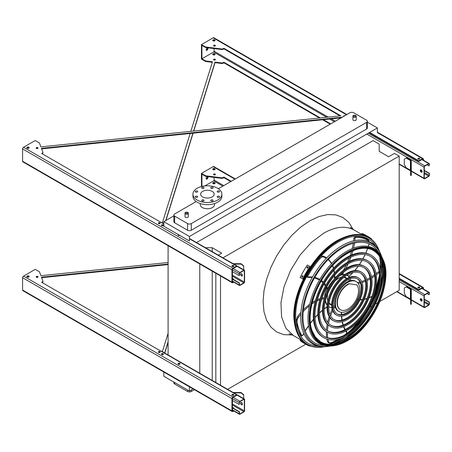 <?xml version="1.0" encoding="UTF-8"?>
<svg xmlns="http://www.w3.org/2000/svg" width="452" height="452" viewBox="0 0 452 452"><rect width="100%" height="100%" fill="white"/><g stroke="black" fill="none" stroke-linecap="round" stroke-linejoin="round"><path stroke-width="0.68" d="M353.402 120.379A1.644 0.949 0 0 0 355.193 120.588A1.644 0.949 0 0 0 356.21 119.712L356.21 116.384A1.644 0.949 180 0 1 355.193 117.26A1.644 0.949 180 0 1 353.402 117.051A1.644 0.949 180 0 1 352.922 116.384L352.922 119.712A1.644 0.949 0 0 0 353.402 120.379M185.518 217.31A1.644 0.949 0 0 0 187.309 217.514A1.644 0.949 0 0 0 188.32 216.638L188.32 213.31A1.644 0.949 180 0 1 187.309 214.186A1.644 0.949 180 0 1 185.518 213.982A1.644 0.949 180 0 1 185.032 213.31L185.032 216.638A1.644 0.949 0 0 0 185.518 217.31M196.168 201.552L174.642 213.982A2.627 1.52 0 0 0 173.867 215.056A2.627 1.52 0 0 0 174.642 216.129L187.563 223.587A2.627 1.52 0 0 0 191.281 223.587L366.606 122.368A2.627 1.52 0 0 0 367.374 121.294A2.627 1.52 0 0 0 366.606 120.221L353.684 112.757A2.627 1.52 0 0 0 349.967 112.757L218.395 188.721M200.309 203.569L200.309 204.671A7.102 4.096 0 0 0 202.389 207.57A7.102 4.096 0 0 0 212.429 207.57A7.102 4.096 0 0 0 214.508 204.671L214.508 203.569M173.867 215.875L163.81 221.683L163.81 226.192L189.422 240.978L189.422 236.469L163.81 221.683M377.386 132.459L377.386 127.95L189.422 236.469M377.386 127.95L367.374 122.17M174.642 216.129L174.642 222.785L187.563 230.243L187.563 223.587M174.642 222.785A2.627 1.52 180 0 1 173.867 221.712L173.867 215.056M367.374 121.294L367.374 127.95A2.627 1.52 180 0 1 366.606 129.023L366.606 122.368M191.281 223.587L191.281 230.243L366.606 129.023M191.281 230.243A2.627 1.52 180 0 1 187.563 230.243M227.61 389.336L305.767 344.215M370.052 307.1L371.894 306.038M375.262 304.094L377.657 302.71M379.883 301.422L399.189 290.28L399.189 156.098L394.494 153.392L388.635 156.771L379.188 151.313L379.188 144.12L373.109 140.617L196.513 242.571M222.96 257.843L399.189 156.098M220.514 385.24L220.514 275.963M215.824 382.533L215.824 273.251M212.231 251.645L212.231 247.707L221.678 253.165L218.271 255.131M212.231 380.46L212.231 271.177M205.406 247.707L212.231 247.707M199.773 373.567L199.773 263.985M168.087 355.272L168.087 245.69M163.81 372.036L163.81 376.262L189.422 391.048L193.077 388.935M328.971 344.243A60.867 35.143 120 0 0 339.842 338.842M345.853 334.48A60.867 35.143 120 0 0 360.549 319.152M373.634 296.478A60.867 35.143 120 0 0 379.567 276.087M380.335 268.703A60.867 35.143 120 0 0 379.584 256.589M374.968 137.069L375.38 136.289M189.422 386.822L189.422 391.048M191.281 389.974L191.281 391.477L194.383 389.686M174.642 382.511L174.642 384.014L187.563 391.477L187.563 389.974M174.642 384.014A2.627 1.52 180 0 1 173.867 382.94L173.867 382.07M191.281 391.477A2.627 1.52 180 0 1 187.563 391.477M212.197 196.914A6.769 3.91 180 0 1 204.818 197.761A6.769 3.91 180 0 1 200.637 194.151A6.769 3.91 180 0 1 207.406 190.241A6.769 3.91 180 0 1 214.18 194.151A6.769 3.91 180 0 1 212.197 196.914M217.502 192.021A1.181 0.684 0 0 0 218.791 192.168A1.181 0.684 0 0 0 219.525 191.535A1.181 0.684 0 0 0 218.339 190.857A1.181 0.684 0 0 0 217.158 191.535A1.181 0.684 0 0 0 217.502 192.021M211.101 188.326A1.181 0.684 0 0 0 212.389 188.473A1.181 0.684 0 0 0 213.118 187.84A1.181 0.684 0 0 0 211.937 187.156A1.181 0.684 0 0 0 210.751 187.84A1.181 0.684 0 0 0 211.101 188.326M202.044 188.326A1.181 0.684 0 0 0 203.332 188.473A1.181 0.684 0 0 0 204.061 187.84A1.181 0.684 0 0 0 202.88 187.156A1.181 0.684 0 0 0 201.699 187.84A1.181 0.684 0 0 0 202.044 188.326M195.637 192.021A1.181 0.684 0 0 0 196.931 192.168A1.181 0.684 0 0 0 197.66 191.535A1.181 0.684 0 0 0 196.479 190.857A1.181 0.684 0 0 0 195.292 191.535A1.181 0.684 0 0 0 195.637 192.021M195.637 197.247A1.181 0.684 0 0 0 196.931 197.394A1.181 0.684 0 0 0 197.66 196.767A1.181 0.684 0 0 0 196.479 196.083A1.181 0.684 0 0 0 195.292 196.767A1.181 0.684 0 0 0 195.637 197.247M202.044 200.948A1.181 0.684 0 0 0 203.332 201.095A1.181 0.684 0 0 0 204.061 200.462A1.181 0.684 0 0 0 202.88 199.778A1.181 0.684 0 0 0 201.699 200.462A1.181 0.684 0 0 0 202.044 200.948M211.101 200.948A1.181 0.684 0 0 0 212.389 201.095A1.181 0.684 0 0 0 213.118 200.462A1.181 0.684 0 0 0 211.937 199.778A1.181 0.684 0 0 0 210.751 200.462A1.181 0.684 0 0 0 211.101 200.948M217.502 197.247A1.181 0.684 0 0 0 218.791 197.394A1.181 0.684 0 0 0 219.525 196.767A1.181 0.684 0 0 0 218.339 196.083A1.181 0.684 0 0 0 217.158 196.767A1.181 0.684 0 0 0 217.502 197.247M217.632 200.055A14.464 8.351 180 0 1 201.874 201.863A14.464 8.351 180 0 1 192.947 194.151A14.464 8.351 180 0 1 207.406 185.8A14.464 8.351 180 0 1 221.87 194.151A14.464 8.351 180 0 1 217.632 200.055M221.87 194.151L221.87 196.298A14.464 8.351 180 0 1 217.632 202.202A14.464 8.351 180 0 1 201.874 204.01A14.464 8.351 180 0 1 192.947 196.298L192.947 194.151M421.219 172.144A1.316 0.757 60 0 1 420.36 170.986A1.316 0.757 60 0 1 420.563 169.935A1.316 0.757 60 0 1 421.219 169.997A1.316 0.757 60 0 1 422.078 171.161A1.316 0.757 60 0 1 421.874 172.212A1.316 0.757 60 0 1 421.219 172.144M424.01 167.104L424.01 178.263A1.051 0.605 120 0 0 424.225 178.749A1.051 0.605 120 0 0 424.75 178.693L428.654 176.438A1.051 0.605 120 0 0 429.4 175.15L429.4 173.325L429.123 175.314A0.655 0.379 -60 0 1 428.654 176.116L424.75 178.37A0.655 0.379 -60 0 1 424.287 178.105L424.287 166.941A0.655 0.379 -60 0 1 424.75 166.138L428.654 163.884A0.655 0.379 -60 0 1 429.123 164.149L429.123 165.974L429.4 163.991A1.051 0.605 120 0 0 429.18 163.505A1.051 0.605 120 0 0 428.654 163.562L424.75 165.816A1.051 0.605 120 0 0 424.01 167.104L366.792 134.069M410.885 160.279L406.625 157.816L406.162 158.087L410.422 160.545A0.655 0.379 180 0 1 410.614 160.816L410.614 165.811L411.275 165.811L411.275 160.816A1.316 0.757 0 0 0 410.885 160.279M420.716 169.879A1.316 0.757 -120 0 0 420.84 171.291A1.316 0.757 -120 0 0 421.998 172.105M419.45 159.104A0.921 0.531 0 0 0 418.151 159.104M427.078 164.794L429.123 165.974M424.287 170.698L429.123 173.489M424.287 170.376L429.4 173.325M406.162 158.087L404.303 159.16L404.303 164.528L406.162 167.748L410.422 170.206A0.655 0.379 180 0 1 410.614 170.477M410.614 175.472L410.614 174.845L411.275 174.845L411.275 175.472L410.614 175.472M411.275 165.811L411.275 169.477L410.614 169.477L410.614 174.845M410.614 169.477L410.614 165.811M411.275 169.477L411.275 174.845M241.023 273.624A1.316 0.757 -120 0 0 241.148 275.036A1.316 0.757 -120 0 0 242.306 275.85M244.594 281.85L244.594 270.686A1.051 0.605 120 0 0 244.374 270.206A1.051 0.605 120 0 0 243.848 270.256L239.944 272.511A1.051 0.605 120 0 0 239.198 273.799L239.198 275.624L239.481 275.466L239.481 273.641A0.655 0.379 -60 0 1 239.944 272.833L243.848 270.578A0.655 0.379 -60 0 1 244.312 270.85L244.312 282.008A0.655 0.379 -60 0 1 243.848 282.816L239.944 285.071A0.655 0.379 -60 0 1 239.481 284.8L239.481 282.975L239.198 284.963A1.051 0.605 120 0 0 239.419 285.444A1.051 0.605 120 0 0 239.944 285.393L243.848 283.138A1.051 0.605 120 0 0 244.594 281.85M241.526 275.895A1.316 0.757 60 0 1 240.667 274.737A1.316 0.757 60 0 1 240.865 273.68A1.316 0.757 60 0 1 241.526 273.748A1.316 0.757 60 0 1 242.385 274.906A1.316 0.757 60 0 1 242.182 275.957A1.316 0.757 60 0 1 241.526 275.895M163.065 225.763A0.921 0.531 0 0 0 161.765 225.763M178.314 234.565A0.989 0.571 0 0 0 178.071 234.944A0.989 0.571 0 0 0 178.359 235.345A0.989 0.571 0 0 0 179.704 235.368A0.921 0.531 0 0 0 178.404 235.368M233.526 266.448A0.921 0.531 0 0 0 232.232 266.448M159.336 223.198L158.652 223.587M163.81 223.689L161.358 222.277A1.051 0.605 120 0 0 160.884 222.305M233.757 279.545A0.921 0.531 0 0 0 232.887 279.172M232.413 279.223L239.198 283.138M232.413 278.901L239.481 282.975M233.69 279.635A0.921 0.531 0 0 0 233.797 279.381A0.921 0.531 0 0 0 232.441 278.912M232.413 271.708L239.198 275.624M239.673 267.494A1.842 1.503 -0 0 1 240.537 267.991M243.69 266.234L241.057 264.087L241.057 263.708L243.69 265.855L243.69 269.81M233.774 264.087L241.057 264.087M241.057 263.708L233.119 263.708M241.023 402.438A1.316 0.757 -120 0 0 241.148 403.851A1.316 0.757 -120 0 0 242.306 404.664M244.594 410.665L244.594 399.5A1.051 0.605 120 0 0 244.374 399.014A1.051 0.605 120 0 0 243.848 399.071L239.944 401.325A1.051 0.605 120 0 0 239.198 402.613L239.198 404.438L239.481 402.449A0.655 0.379 -60 0 1 239.944 401.647L243.848 399.393A0.655 0.379 -60 0 1 244.312 399.658L244.312 410.823A0.655 0.379 -60 0 1 243.848 411.631L239.944 413.885A0.655 0.379 -60 0 1 239.481 413.614L239.481 411.789L239.198 411.953L239.198 413.778A1.051 0.605 120 0 0 239.419 414.258A1.051 0.605 120 0 0 239.944 414.207L243.848 411.953A1.051 0.605 120 0 0 244.594 410.665M241.526 404.704A1.316 0.757 60 0 1 240.667 403.546A1.316 0.757 60 0 1 240.865 402.495A1.316 0.757 60 0 1 241.526 402.557A1.316 0.757 60 0 1 242.385 403.715A1.316 0.757 60 0 1 242.182 404.772A1.316 0.757 60 0 1 241.526 404.704M163.065 354.577A0.921 0.531 0 0 0 161.765 354.577M179.704 364.182A0.921 0.531 0 0 0 178.404 364.182M233.526 395.257A0.921 0.531 0 0 0 232.232 395.257M159.336 352.006L158.652 352.402M244.374 399.014L161.358 351.091A1.051 0.605 120 0 0 160.884 351.114M233.757 408.354A0.921 0.531 0 0 0 232.887 407.986M232.413 408.032L239.198 411.953M232.413 407.71L239.481 411.789M233.69 408.444A0.921 0.531 0 0 0 233.797 408.196A0.921 0.531 0 0 0 232.441 407.727M232.413 400.517L239.198 404.438M239.673 396.302A1.842 1.503 -0 0 1 240.537 396.799M243.69 395.042L241.057 392.895L241.057 392.517L243.69 394.664L243.69 398.619M233.774 392.895L241.057 392.895M241.057 392.517L233.119 392.517M421.219 300.959A1.316 0.757 60 0 1 420.36 299.8A1.316 0.757 60 0 1 420.563 298.749A1.316 0.757 60 0 1 421.219 298.812A1.316 0.757 60 0 1 422.078 299.97A1.316 0.757 60 0 1 421.874 301.026A1.316 0.757 60 0 1 421.219 300.959M424.01 295.913L424.01 307.077A1.051 0.605 120 0 0 424.225 307.558A1.051 0.605 120 0 0 424.75 307.507L428.654 305.253A1.051 0.605 120 0 0 429.4 303.964L429.4 302.139L429.123 304.128A0.655 0.379 -60 0 1 428.654 304.93L424.75 307.185A0.655 0.379 -60 0 1 424.287 306.914L424.287 295.755A0.655 0.379 -60 0 1 424.75 294.947L428.654 292.693A0.655 0.379 -60 0 1 429.123 292.964L429.123 294.789L429.4 292.8A1.051 0.605 120 0 0 429.18 292.32A1.051 0.605 120 0 0 428.654 292.371L424.75 294.625A1.051 0.605 120 0 0 424.01 295.913L399.189 281.585M410.885 289.088L406.625 286.63L406.162 286.896L410.422 289.359A0.655 0.379 180 0 1 410.614 289.625L410.614 294.625L411.275 294.625L411.275 289.625A1.316 0.757 0 0 0 410.885 289.088M420.716 298.693A1.316 0.757 -120 0 0 420.84 300.105A1.316 0.757 -120 0 0 421.998 300.919M419.45 287.918A0.921 0.531 0 0 0 418.151 287.918M427.078 293.608L429.123 294.789M424.287 299.512L429.123 302.303M424.287 299.19L429.4 302.139M406.162 286.896L404.303 287.969L404.303 293.337L406.162 296.557L410.422 299.021A0.655 0.379 180 0 1 410.614 299.286M410.614 304.286L410.614 303.659L411.275 303.659L411.275 304.286L410.614 304.286M411.275 294.625L411.275 298.292L410.614 298.292L410.614 303.659M410.614 298.292L410.614 294.625M411.275 298.292L411.275 303.659M190.823 131.34L212.457 61.788L206.022 60.986A1.316 0.757 180 0 1 205.366 60.783L201.925 58.794L213.638 52.031A0.655 0.379 120 0 0 214.101 51.229L214.101 48.573M212.293 62.303L206.022 61.523A1.316 0.757 180 0 1 205.366 61.319L201.456 59.065L201.456 44.573L213.169 37.81L346.481 114.774M201.925 58.794L201.925 45.375L205.366 47.364L205.366 46.827A1.316 0.757 0 0 0 206.022 47.031L221.768 48.991A1.316 0.757 0 0 0 222.972 48.788L223.864 48.274L340.808 115.791L40.895 146.883L39.51 143.171A1.316 0.757 0 0 0 39.154 142.792L35.245 140.532L23.532 147.295A1.316 0.757 120 0 0 22.6 148.906L22.6 161.251A1.316 0.757 120 0 0 22.871 161.856L232.221 282.72A1.316 0.757 120 0 0 232.882 282.653L233.735 282.161M42.121 153.737L42.544 152.957L41.657 153.471L163.81 223.994M189.422 238.78L236.599 266.019L232.882 268.166A1.316 0.757 120 0 0 231.949 269.776L231.949 282.116A1.316 0.757 120 0 0 232.221 282.72M233.266 281.895L232.882 282.116A0.655 0.379 -60 0 1 232.413 281.85L232.413 269.505A0.655 0.379 -60 0 1 232.882 268.703L236.599 266.556L236.599 266.019M205.366 47.364A1.316 0.757 0 0 0 206.022 47.567L221.768 49.528A1.316 0.757 0 0 0 222.972 49.324L223.864 48.81L340.017 115.876M369.16 132.696L418.801 161.358L422.518 159.211A0.655 0.379 -60 0 1 422.987 159.483L422.987 159.929M41.64 148.883L341.175 117.831M42.544 153.494A1.316 0.757 0 0 0 42.929 152.957A1.316 0.757 0 0 0 42.9 152.799M158.46 223.457A0.921 0.531 180 0 1 159.906 223.35A0.921 0.531 180 0 1 160.048 223.457M26.905 147.996A1.181 0.684 180 0 1 28.826 147.781A1.181 0.684 180 0 1 29.081 147.996M232.012 266.284A0.989 0.571 180 0 1 233.577 266.149A0.989 0.571 180 0 1 233.746 266.284M178.184 235.209A0.989 0.571 180 0 1 178.913 234.916M161.545 225.604A0.989 0.571 180 0 1 163.11 225.469A0.989 0.571 180 0 1 163.285 225.604M36.307 148.318A0.921 0.531 180 0 1 37.753 148.211A0.921 0.531 180 0 1 37.895 148.318M212.824 40.652A1.181 0.684 180 0 1 214.751 40.437A1.181 0.684 180 0 1 215.005 40.652M213.677 45.912A0.921 0.531 180 0 1 215.124 45.805A0.921 0.531 180 0 1 215.265 45.912M417.93 158.946A0.989 0.571 180 0 1 419.501 158.81A0.989 0.571 180 0 1 419.671 158.946M320.315 117.915L223.864 62.229L222.972 62.743A1.316 0.757 180 0 1 221.768 62.947L215.028 62.11L193.586 131.057M192.914 133.204L165.743 220.565M323.366 119.678L330.672 123.899M162.364 222.853L190.156 133.487M213.078 54.822A1.181 0.684 0 0 0 214.367 54.969A1.181 0.684 0 0 0 215.095 54.342A1.181 0.684 0 0 0 213.915 53.658A1.181 0.684 0 0 0 212.734 54.342A1.181 0.684 0 0 0 213.078 54.822M213.824 59.975A0.921 0.531 0 0 0 214.824 60.088A0.921 0.531 0 0 0 215.395 59.602A0.921 0.531 0 0 0 214.474 59.065A0.921 0.531 0 0 0 213.553 59.602A0.921 0.531 0 0 0 213.824 59.975M223.864 62.229L223.864 62.766L319.53 118M322.581 119.763L330.209 124.164M223.864 62.766L222.972 63.28A1.316 0.757 180 0 1 221.768 63.483L215.028 62.647L193.755 131.035M193.089 133.187L165.946 220.452M212.824 54.607A1.181 0.684 180 0 1 214.751 54.393A1.181 0.684 180 0 1 215.005 54.607M213.677 59.867A0.921 0.531 180 0 1 215.124 59.76A0.921 0.531 180 0 1 215.265 59.867M42.544 152.957A1.316 0.757 0 0 0 42.929 152.42A1.316 0.757 0 0 0 42.9 152.262L41.448 148.369L342.311 117.181M369.623 132.43L418.801 160.822L418.801 161.358M423.451 160.2L423.451 159.211A1.316 0.757 120 0 0 423.179 158.612A1.316 0.757 120 0 0 422.518 158.675L418.801 160.822M205.366 46.827L201.456 44.573M158.601 223.565A0.921 0.531 0 0 0 159.607 223.678A0.921 0.531 0 0 0 160.172 223.186A0.921 0.531 0 0 0 159.251 222.655A0.921 0.531 0 0 0 158.336 223.186A0.921 0.531 0 0 0 158.601 223.565M27.154 148.211A1.181 0.684 0 0 0 28.442 148.358A1.181 0.684 0 0 0 29.177 147.725A1.181 0.684 0 0 0 27.99 147.041A1.181 0.684 0 0 0 26.809 147.725A1.181 0.684 0 0 0 27.154 148.211M232.181 266.42A0.989 0.571 0 0 0 233.255 266.544A0.989 0.571 0 0 0 233.865 266.019A0.989 0.571 0 0 0 232.882 265.448A0.989 0.571 0 0 0 231.893 266.019A0.989 0.571 0 0 0 232.181 266.42M161.714 225.734A0.989 0.571 0 0 0 162.793 225.859A0.989 0.571 0 0 0 163.398 225.333A0.989 0.571 0 0 0 162.415 224.763A0.989 0.571 0 0 0 161.426 225.333A0.989 0.571 0 0 0 161.714 225.734M36.454 148.425A0.921 0.531 0 0 0 37.454 148.538A0.921 0.531 0 0 0 38.024 148.047A0.921 0.531 0 0 0 37.104 147.516A0.921 0.531 0 0 0 36.183 148.047A0.921 0.531 0 0 0 36.454 148.425M344.927 115.667A0.921 0.531 0 0 0 343.701 116.17A0.921 0.531 0 0 0 343.752 116.345M214.751 39.9A1.181 0.684 0 0 0 213.463 39.753A1.181 0.684 0 0 0 212.734 40.386A1.181 0.684 0 0 0 213.915 41.07A1.181 0.684 0 0 0 215.095 40.386A1.181 0.684 0 0 0 214.751 39.9M215.124 45.268A0.921 0.531 0 0 0 214.118 45.155A0.921 0.531 0 0 0 213.553 45.646A0.921 0.531 0 0 0 214.474 46.177A0.921 0.531 0 0 0 215.395 45.646A0.921 0.531 0 0 0 215.124 45.268M419.501 158.273A0.989 0.571 0 0 0 418.428 158.149A0.989 0.571 0 0 0 417.817 158.675A0.989 0.571 0 0 0 418.801 159.245A0.989 0.571 0 0 0 419.789 158.675A0.989 0.571 0 0 0 419.501 158.273M223.864 48.81L223.864 48.274M207.039 50.206A1.316 0.757 120 0 0 207.897 49.048A1.316 0.757 120 0 0 207.694 47.997A1.316 0.757 120 0 0 206.378 48.754A1.316 0.757 120 0 0 206.378 50.274A1.316 0.757 120 0 0 207.039 50.206M209.813 48.042A0.921 0.531 120 0 0 209.83 48.053A0.921 0.531 120 0 0 210.112 48.081M214.101 46.132L214.101 45.697M214.101 41.059L214.101 40.245M346.865 114.548L213.83 37.742A1.316 0.757 120 0 0 213.169 37.81M207.417 47.935A1.316 0.757 -60 0 1 206.57 49.94A1.316 0.757 -60 0 1 206.191 50.065M215.028 62.647L215.028 62.11M168.087 262.51L40.895 275.697L39.51 271.98A1.316 0.757 0 0 0 39.154 271.601L35.245 269.347L23.532 276.11A1.316 0.757 120 0 0 22.6 277.72L22.6 290.065A1.316 0.757 120 0 0 22.871 290.664L232.221 411.535A1.316 0.757 120 0 0 232.882 411.467L233.735 410.975M162.364 351.667L168.087 333.265M233.266 410.704L232.882 410.93A0.655 0.379 -60 0 1 232.413 410.665L232.413 398.319A0.655 0.379 -60 0 1 232.882 397.511L236.599 395.364L236.599 394.828L232.882 396.975A1.316 0.757 120 0 0 231.949 398.585L231.949 410.93A1.316 0.757 120 0 0 232.221 411.535M168.087 341.853L164.624 352.972M214.101 177.387L214.101 180.037A0.655 0.379 -60 0 1 213.638 180.845L204.812 185.936M213.078 183.636A1.181 0.684 -0 0 0 214.367 183.783A1.181 0.684 -0 0 0 215.095 183.15A1.181 0.684 -0 0 0 213.915 182.467A1.181 0.684 -0 0 0 212.734 183.15A1.181 0.684 -0 0 0 213.078 183.636M201.925 186.427L201.925 174.189L205.366 176.178A1.316 0.757 0 0 0 206.022 176.382L221.768 178.342A1.316 0.757 0 0 0 222.972 178.133L223.864 177.625L230.74 181.591M399.189 278.844L418.801 290.173L422.518 288.026A0.655 0.379 -60 0 1 422.987 288.291L422.987 288.743M41.64 277.697L168.087 264.589M42.121 282.551L42.544 282.308A1.316 0.757 0 0 0 42.929 281.771A1.316 0.757 0 0 0 42.9 281.607M158.46 352.266A0.921 0.531 180 0 1 159.906 352.159A0.921 0.531 180 0 1 160.048 352.266M26.905 276.805A1.181 0.684 180 0 1 28.826 276.59A1.181 0.684 180 0 1 29.081 276.805M232.012 395.099A0.989 0.571 180 0 1 233.577 394.963A0.989 0.571 180 0 1 233.746 395.099M178.184 364.024A0.989 0.571 180 0 1 179.749 363.888A0.989 0.571 180 0 1 179.924 364.024M161.545 354.413A0.989 0.571 180 0 1 163.11 354.283A0.989 0.571 180 0 1 163.285 354.413M36.307 277.127A0.921 0.531 180 0 1 37.753 277.019A0.921 0.531 180 0 1 37.895 277.127M212.824 169.466A1.181 0.684 180 0 1 214.751 169.251A1.181 0.684 180 0 1 215.005 169.466M213.677 174.726A0.921 0.531 180 0 1 215.124 174.619A0.921 0.531 180 0 1 215.265 174.726M417.93 287.755A0.989 0.571 180 0 1 419.501 287.619A0.989 0.571 180 0 1 419.671 287.755M42.544 282.308L42.544 281.771L41.657 282.28L236.599 394.828M42.544 281.771A1.316 0.757 0 0 0 42.929 281.234A1.316 0.757 0 0 0 42.9 281.071L41.448 277.183L168.087 264.053M399.189 278.308L418.801 289.636L418.801 290.173M423.451 289.009L423.451 288.026A1.316 0.757 120 0 0 423.179 287.421A1.316 0.757 120 0 0 422.518 287.489L418.801 289.636M235.306 178.958L213.83 166.556A1.316 0.757 120 0 0 213.169 166.618L201.456 173.382L205.366 175.642A1.316 0.757 0 0 0 206.022 175.845L221.768 177.805A1.316 0.757 0 0 0 222.972 177.596L223.864 177.088L231.204 181.325M158.601 352.374A0.921 0.531 0 0 0 159.607 352.492A0.921 0.531 0 0 0 160.172 352.001A0.921 0.531 0 0 0 159.251 351.47A0.921 0.531 0 0 0 158.336 352.001A0.921 0.531 0 0 0 158.601 352.374M27.154 277.019A1.181 0.684 0 0 0 28.442 277.172A1.181 0.684 0 0 0 29.177 276.539A1.181 0.684 0 0 0 27.99 275.856A1.181 0.684 0 0 0 26.809 276.539A1.181 0.684 0 0 0 27.154 277.019M232.181 395.234A0.989 0.571 0 0 0 233.255 395.353A0.989 0.571 0 0 0 233.865 394.828A0.989 0.571 0 0 0 232.882 394.263A0.989 0.571 0 0 0 231.893 394.828A0.989 0.571 0 0 0 232.181 395.234M178.359 364.154A0.989 0.571 0 0 0 179.433 364.278A0.989 0.571 0 0 0 180.043 363.753A0.989 0.571 0 0 0 179.054 363.182A0.989 0.571 0 0 0 178.071 363.753A0.989 0.571 0 0 0 178.359 364.154M161.714 354.549A0.989 0.571 0 0 0 162.793 354.673A0.989 0.571 0 0 0 163.398 354.148A0.989 0.571 0 0 0 162.415 353.577A0.989 0.571 0 0 0 161.426 354.148A0.989 0.571 0 0 0 161.714 354.549M36.454 277.234A0.921 0.531 0 0 0 37.454 277.353A0.921 0.531 0 0 0 38.024 276.861A0.921 0.531 0 0 0 37.104 276.33A0.921 0.531 0 0 0 36.183 276.861A0.921 0.531 0 0 0 36.454 277.234M213.078 169.681A1.181 0.684 -0 0 0 214.367 169.828A1.181 0.684 -0 0 0 215.095 169.195A1.181 0.684 -0 0 0 213.915 168.511A1.181 0.684 -0 0 0 212.734 169.195A1.181 0.684 -0 0 0 213.078 169.681M213.824 174.834A0.921 0.531 -0 0 0 214.824 174.947A0.921 0.531 -0 0 0 215.395 174.455A0.921 0.531 -0 0 0 214.474 173.924A0.921 0.531 -0 0 0 213.553 174.455A0.921 0.531 -0 0 0 213.824 174.834M418.106 287.89A0.989 0.571 -0 0 0 419.179 288.014A0.989 0.571 -0 0 0 419.789 287.489A0.989 0.571 -0 0 0 418.801 286.918A0.989 0.571 -0 0 0 417.817 287.489A0.989 0.571 -0 0 0 418.106 287.89M168.087 342.39L164.765 353.057M215.005 183.422A1.181 0.684 -0 0 0 214.751 183.207A1.181 0.684 -0 0 0 212.824 183.422M223.864 177.625L223.864 177.088M214.101 169.059L214.101 169.873M214.101 174.506L214.101 174.941M207.417 176.743A1.316 0.757 -60 0 1 206.57 178.749A1.316 0.757 -60 0 1 206.191 178.873M201.456 186.54L201.456 173.382M207.039 179.02A1.316 0.757 120 0 0 207.897 177.862A1.316 0.757 120 0 0 207.694 176.805A1.316 0.757 120 0 0 206.378 177.568A1.316 0.757 120 0 0 206.378 179.082A1.316 0.757 120 0 0 207.039 179.02M209.813 176.856A0.921 0.531 120 0 0 209.83 176.862A0.921 0.531 120 0 0 210.112 176.89M379.527 251.566A61.444 35.476 120 0 0 378.691 249.38A61.444 35.476 120 0 0 338.299 241.018A61.444 35.476 120 0 0 295.619 306.416A61.444 35.476 120 0 0 322.287 347.074A61.444 35.476 120 0 0 324.598 346.712M332.768 344.147A61.444 35.476 120 0 0 345.322 336.644M354.057 328.841A61.444 35.476 120 0 0 378.787 286.014M381.177 274.545A61.444 35.476 120 0 0 381.392 259.928M379.703 256.776A60.98 35.205 -60 0 1 380.398 268.968M379.573 276.471A60.98 35.205 -60 0 1 373.296 297.439M361.21 318.377A60.98 35.205 -60 0 1 346.187 334.294M340.102 338.763A60.98 35.205 -60 0 1 329.197 344.254M375.945 246.447A60.24 34.781 120 0 0 338.299 242.001A60.24 34.781 120 0 0 296.958 303.207A60.24 34.781 120 0 0 318.372 346.17M329.847 344.277A60.24 34.781 120 0 0 341.825 338.169M349.068 332.559A60.24 34.781 120 0 0 379.51 279.833M380.748 270.754A60.24 34.781 120 0 0 380.047 257.329M370.374 256.34A46.223 26.685 -60 0 1 376.991 293.501A46.223 26.685 -60 0 1 346.899 333.898A46.223 26.685 -60 0 1 324.157 336.395M323.869 337.751L323.129 337.322A47.539 27.448 -60 0 1 315.841 299.23A47.539 27.448 -60 0 1 346.899 257.341A47.539 27.448 -60 0 1 370.668 254.984L371.408 255.414A47.539 27.448 120 0 0 347.639 257.77A47.539 27.448 120 0 0 316.586 299.659A47.539 27.448 120 0 0 323.869 337.751A47.539 27.448 120 0 0 371.408 310.309A47.539 27.448 120 0 0 371.408 255.414M347.639 258.843A46.223 26.685 120 0 0 317.445 299.574A46.223 26.685 120 0 0 324.53 336.616A46.223 26.685 120 0 0 370.753 309.925A46.223 26.685 120 0 0 370.753 256.555A46.223 26.685 120 0 0 347.639 258.843M367.131 261.968A39.731 22.939 -60 0 1 372.747 293.924A39.731 22.939 -60 0 1 346.899 328.593A39.731 22.939 -60 0 1 327.406 330.768M327.118 332.13L326.372 331.7A41.042 23.696 -60 0 1 320.084 298.812A41.042 23.696 -60 0 1 346.899 262.64A41.042 23.696 -60 0 1 367.419 260.606L368.16 261.036A41.042 23.696 120 0 0 347.639 263.07A41.042 23.696 120 0 0 320.83 299.241A41.042 23.696 120 0 0 327.118 332.13A41.042 23.696 120 0 0 368.165 308.433A41.042 23.696 120 0 0 368.16 261.036M347.639 264.143A39.731 22.939 120 0 0 321.688 299.156A39.731 22.939 120 0 0 327.773 330.988A39.731 22.939 120 0 0 367.504 308.055A39.731 22.939 120 0 0 367.504 262.177A39.731 22.939 120 0 0 347.639 264.143M363.883 267.595A33.233 19.187 -60 0 1 368.504 294.342A33.233 19.187 -60 0 1 346.899 323.293A33.233 19.187 -60 0 1 330.655 325.146M330.367 326.502L329.621 326.073A34.55 19.95 -60 0 1 324.327 298.388A34.55 19.95 -60 0 1 346.899 267.946A34.55 19.95 -60 0 1 364.171 266.234L364.917 266.663A34.55 19.95 120 0 0 347.639 268.375A34.55 19.95 120 0 0 325.067 298.817A34.55 19.95 120 0 0 330.367 326.502A34.55 19.95 120 0 0 364.917 306.558A34.55 19.95 120 0 0 364.917 266.663M347.639 269.448A33.233 19.187 120 0 0 325.926 298.732A33.233 19.187 120 0 0 331.022 325.367A33.233 19.187 120 0 0 364.255 306.179A33.233 19.187 120 0 0 364.255 267.799A33.233 19.187 120 0 0 347.639 269.448M360.634 273.223A26.741 15.441 -60 0 1 364.261 294.76A26.741 15.441 -60 0 1 346.899 317.988A26.741 15.441 -60 0 1 333.904 319.519M333.616 320.88L332.87 320.451A28.058 16.199 -60 0 1 328.57 297.97A28.058 16.199 -60 0 1 346.899 273.245A28.058 16.199 -60 0 1 360.922 271.855L361.668 272.285A28.058 16.199 120 0 0 347.639 273.675A28.058 16.199 120 0 0 329.31 298.399A28.058 16.199 120 0 0 333.616 320.88A28.058 16.199 120 0 0 361.668 304.682A28.058 16.199 120 0 0 361.668 272.285M347.639 274.748A26.741 15.441 120 0 0 330.169 298.314A26.741 15.441 120 0 0 334.271 319.739A26.741 15.441 120 0 0 361.012 304.303A26.741 15.441 120 0 0 361.012 273.426A26.741 15.441 120 0 0 347.639 274.748M357.385 278.85A20.244 11.69 -60 0 1 360.018 295.184A20.244 11.69 -60 0 1 346.899 312.688A20.244 11.69 -60 0 1 337.152 313.891M336.859 315.259L336.118 314.829A21.56 12.447 -60 0 1 332.813 297.552A21.56 12.447 -60 0 1 346.899 278.551A21.56 12.447 -60 0 1 357.679 277.483L358.419 277.912A21.56 12.447 120 0 0 347.639 278.98A21.56 12.447 120 0 0 333.553 297.981A21.56 12.447 120 0 0 336.859 315.259A21.56 12.447 120 0 0 358.419 302.806A21.56 12.447 120 0 0 358.419 277.912M347.639 280.054A20.244 11.69 120 0 0 334.412 297.896A20.244 11.69 120 0 0 337.52 314.117A20.244 11.69 120 0 0 357.764 302.428A20.244 11.69 120 0 0 357.764 279.048A20.244 11.69 120 0 0 347.639 280.054M335.395 307.513A18.408 10.628 -60 0 1 334.141 307.829A40.844 23.583 120 0 0 333.751 308.603M333.209 307.637L334.141 307.829M327.146 305.377A18.408 10.628 -60 0 1 325.4 300.653M333.762 279.952A18.142 10.475 120 0 0 326.299 292.879M325.542 300.117A18.142 10.475 120 0 0 327.18 304.998M328.745 306.597A18.142 10.475 120 0 0 329.226 306.902A18.142 10.475 120 0 0 331.858 307.722M333.559 307.693A18.142 10.475 120 0 0 335.327 307.315M350.775 280.551A18.142 10.475 120 0 0 350.221 278.833M349.39 277.347A18.142 10.475 120 0 0 347.368 275.477A18.142 10.475 120 0 0 346.865 275.217M344.701 274.658A18.142 10.475 120 0 0 339.65 275.68M341.503 277.229A15.515 8.955 120 0 0 338.299 278.522A15.515 8.955 120 0 0 334.977 281.037M327.841 293.393A15.515 8.955 120 0 0 327.807 300.947M329.05 303.337A15.515 8.955 120 0 0 330.542 304.625A15.515 8.955 120 0 0 331.649 305.106M347.023 278.477A15.515 8.955 120 0 0 346.057 277.754A15.515 8.955 120 0 0 344.192 277.104M337.039 276.036A18.142 10.475 120 0 0 334.655 277.743M326.773 288.421A18.142 10.475 120 0 0 324.542 297.636M341.768 274.2A18.142 10.475 120 0 0 341.057 274.336M330.09 304.332A15.515 8.955 120 0 0 331.649 304.767M346.729 278.647A15.515 8.955 120 0 0 345.577 277.511M326.304 287.8L326.881 288.483L326.762 287.941L326.615 288.28L327.689 288.478A0.655 0.379 120 0 0 327.881 288.195A18.408 10.628 -60 0 1 334.412 279.087A40.844 23.583 120 0 0 334.457 275.55M334.423 278.387L334.412 279.087M347.113 275.065A18.408 10.628 -60 0 1 347.983 275.827L348.91 276.364A40.844 23.583 120 0 0 352.854 272.584M341.876 273.454L342.3 274.5A0.655 0.379 120 0 0 342.497 274.539A18.408 10.628 -60 0 1 345.012 274.437M347.13 275.053A18.408 10.628 -60 0 1 347.498 275.251A18.408 10.628 -60 0 1 348.91 276.364L348.724 276.409M341.571 274.002A0.655 0.379 -60 0 1 341.429 273.997L342.322 274.517M339.011 311.53L338.265 311.1A17.261 9.967 -60 0 1 335.621 297.269A17.261 9.967 -60 0 1 346.899 282.065A17.261 9.967 -60 0 1 355.526 281.206L356.272 281.636A17.261 9.967 120 0 0 347.639 282.494A17.261 9.967 120 0 0 336.367 297.698A17.261 9.967 120 0 0 339.011 311.53A17.261 9.967 120 0 0 356.272 301.569A17.261 9.967 120 0 0 356.272 281.636M329.09 303.072A14.989 8.65 120 0 0 329.875 303.631L331.655 304.659M346.639 278.703L344.859 277.675A14.989 8.65 120 0 0 343.983 277.274M349.232 283.89A14.989 8.65 120 0 0 338.435 296.919A14.989 8.65 120 0 0 340.475 309.75A14.989 8.65 120 0 0 354.696 302.337A14.989 8.65 120 0 0 356.764 284.873L348.91 283.703A14.989 8.65 120 0 0 338.113 296.732A14.989 8.65 120 0 0 340.147 309.563A14.989 8.65 120 0 0 340.311 309.654M356.764 284.873L348.91 283.703M364.866 234.944A62.184 35.9 120 0 0 364.436 234.774L363.69 234.345A62.184 35.9 -60 0 1 364.12 234.515L364.956 234.972M371.578 239.379L371.702 239.159A62.184 35.9 120 0 0 368.295 236.707L365.741 235.232A62.184 35.9 120 0 0 361.916 233.509L361.583 234.079L363.577 235.232M368.295 236.707A62.184 35.9 120 0 0 364.47 234.983L361.916 233.509M364.47 234.983L364.222 235.419M302.868 342.322L302.128 341.893A62.184 35.9 -60 0 1 301.767 341.605L302.507 342.034A62.184 35.9 120 0 0 302.868 342.322L302.942 342.39M302.959 341.526L302.71 341.961L300.151 340.486A62.184 35.9 120 0 0 303.558 342.938L306.111 344.413A62.184 35.9 120 0 0 309.942 346.136L310.066 345.916M302.71 341.961A62.184 35.9 120 0 0 306.111 344.413M302.473 341.062L300.484 339.91L300.151 340.486M302.868 276.353A62.184 35.9 120 0 0 302.507 277.053L301.902 277.308L301.767 276.624A62.184 35.9 -60 0 1 302.128 275.923L302.744 275.669L302.868 276.353M308.162 267.262A62.184 35.9 120 0 0 307.733 267.929L307.077 268.155L306.993 267.499A62.184 35.9 -60 0 1 307.416 266.833L308.078 266.607L308.162 267.262M309.942 266.465L307.383 264.991A62.184 35.9 120 0 0 300.151 277.517L303.038 279.183A61.528 35.522 -60 0 1 310.27 266.657L309.942 266.465A62.184 35.9 120 0 0 302.71 278.991M302.88 275.816L302.456 276.115A61.528 35.522 120 0 0 302.094 276.816L302.089 277.358M308.213 266.748L307.75 267.025A61.528 35.522 120 0 0 307.32 267.686L307.275 268.205M354.707 330.452A57.274 33.064 -60 0 1 342.04 340.113A57.274 33.064 -60 0 1 333.158 344.102M381.55 260.284A57.274 33.064 -60 0 1 380.505 285.771M378.375 252.018A56.534 32.64 120 0 0 342.966 247.724A56.534 32.64 120 0 0 304.151 305.264A56.534 32.64 120 0 0 324.412 345.486M334.384 343.927A56.534 32.64 120 0 0 342.966 340.045A56.534 32.64 120 0 0 363.357 321.824M377.358 297.574A56.534 32.64 120 0 0 382.013 261.437M327.92 346.401L326.802 346.531A58.477 33.764 -60 0 1 312.801 276.471A58.477 33.764 -60 0 1 380.477 253.561L380.923 254.6A57.737 33.335 120 0 0 342.966 246.741A57.737 33.335 120 0 0 302.868 308.196A57.737 33.335 120 0 0 327.92 346.401A57.737 33.335 120 0 0 330.237 346.029M341.401 341.898A57.737 33.335 120 0 0 342.966 341.034A57.737 33.335 120 0 0 383.765 268.522M381.759 256.787A57.737 33.335 120 0 0 380.923 254.6M373.442 250.606A52.72 30.437 -60 0 1 381.285 292.913A52.72 30.437 -60 0 1 346.899 339.198A52.72 30.437 -60 0 1 320.728 341.915M332.44 345.859A54.771 31.623 -60 0 1 319.327 280.234A54.771 31.623 -60 0 1 382.714 258.781L383.07 259.606A54.183 31.284 -60 0 1 347.452 340.718A54.183 31.284 -60 0 1 333.333 345.752A54.183 31.284 -60 0 1 309.818 309.902A54.183 31.284 -60 0 1 347.452 252.233A54.183 31.284 -60 0 1 383.07 259.606C393.658 281.144 373.538 326.858 347.531 340.689C342.644 343.503 337.91 345.192 333.333 345.752L332.44 345.859M292.297 334.943L283.873 334.661L276.788 332.034L270.974 327.208L266.652 320.372L263.991 311.778L263.092 301.761L263.991 290.709L266.652 279.048L270.974 267.217L276.788 255.674L283.873 244.871L291.958 235.215L300.727 227.079L309.852 220.774L318.976 216.542L327.745 214.553L335.83 214.875L342.915 217.497L348.729 222.322L353.187 229.475M362.753 235.023L354.232 230.102C345.752 225.492 335.61 226.497 323.796 233.119L311.304 242.47L299.885 255.301L290.523 270.499L284.031 286.754L280.963 302.676L281.579 316.886L285.839 328.163L293.359 335.531L289.082 333.582M185.981 213.18A0.989 0.571 0 0 0 187.631 212.92A0.989 0.571 0 0 0 186.422 212.225A0.989 0.571 0 0 0 185.981 213.18M353.871 116.249A0.989 0.571 0 0 0 355.521 115.995A0.989 0.571 0 0 0 354.311 115.294A0.989 0.571 0 0 0 353.871 116.249M399.189 163.935L410.614 170.534M411.275 170.912L424.01 178.263M368.278 133.21L424.75 165.816M421.823 159.612L428.654 163.562M428.654 163.884L429.123 164.149M424.287 178.105L424.75 178.37M424.287 173.596L428.654 176.116M420.569 170.376L422.106 171.263M424.287 172.523L429.123 175.314M410.422 160.545L410.422 170.206M232.413 275.144L244.312 282.008M243.848 270.578L244.312 270.85M232.413 269.884L239.198 273.799M233.113 268.567L239.944 272.511M236.599 266.07L243.848 270.256M232.413 281.048L239.198 284.963M239.481 284.8L239.944 285.071M232.413 276.217L243.848 282.816M232.413 403.952L244.312 410.823M243.848 399.393L244.312 399.658M232.413 398.692L239.198 402.613M233.113 397.376L239.944 401.325M236.599 394.884L243.848 399.071M232.413 409.857L239.198 413.778M239.481 413.614L239.944 413.885M232.413 405.026L243.848 411.631M397.048 291.512L410.614 299.343M411.275 299.727L424.01 307.077M399.189 279.867L424.75 294.625M421.823 288.427L428.654 292.371M428.654 292.693L429.123 292.964M424.287 306.914L424.75 307.185M424.287 302.411L428.654 304.93M420.569 299.19L422.106 300.077M424.287 301.337L429.123 304.128M410.422 289.359L410.422 299.021M206.022 60.986L206.022 61.523M232.413 281.85L232.882 282.116M213.638 52.031L326.621 117.26M329.672 119.023L334.395 121.752M22.6 161.251L231.949 282.116M22.6 148.906L231.949 269.776M23.532 147.295L232.882 268.166M377.324 132.583L422.518 158.675M214.101 51.229L328.197 117.102M331.248 118.859L335.322 121.215M422.518 159.211L422.987 159.483M205.366 60.783L205.366 61.319M222.972 49.324L222.972 48.788M206.022 47.567L206.022 47.031M221.768 49.528L221.768 48.991M222.972 62.743L222.972 63.28M221.768 62.947L221.768 63.483M232.413 410.665L232.882 410.93M213.638 180.845L222.836 186.156M213.169 166.618L234.921 179.178M399.189 274.014L422.518 287.489M23.532 276.11L232.882 396.975M22.6 277.72L231.949 398.585M22.6 290.065L231.949 410.93M422.518 288.026L422.987 288.291M214.101 180.037L223.768 185.619M205.366 176.178L205.366 175.642M222.972 178.133L222.972 177.596M206.022 176.382L206.022 175.845M221.768 178.342L221.768 177.805M378.601 249.171A61.743 35.646 120 0 0 378.51 248.962A61.743 35.646 120 0 0 337.921 240.56A61.743 35.646 120 0 0 295.037 306.275A61.743 35.646 120 0 0 321.83 347.13A61.743 35.646 120 0 0 322.061 347.102M332.712 310.795A40.844 23.583 120 0 0 330.638 315.948M329.983 317.892A40.844 23.583 120 0 0 328.514 323.395M328.18 325.09A40.844 23.583 120 0 0 327.491 330.813M327.434 332.305A40.844 23.583 120 0 0 327.745 337.797M328.016 339.429A40.844 23.583 120 0 0 328.502 341.463A4.599 2.655 120 0 0 331.073 342.667A58.833 33.968 120 0 0 338.186 339.288M344.232 335.311A58.833 33.968 120 0 0 346.424 333.61A0.655 0.379 120 0 0 346.729 332.627A52.274 30.182 -60 0 1 345.707 331.141M344.865 329.683A52.274 30.182 -60 0 1 343.554 326.756M343 325.163A52.274 30.182 -60 0 1 342.141 321.767M341.853 320.106A52.274 30.182 -60 0 1 341.458 316.247M341.396 314.592A52.274 30.182 -60 0 1 341.401 312.298M346.661 331.853A0.655 0.52 143 0 1 346.729 332.627M346.074 330.949L346.791 331.966L346.368 333.853A0.655 0.299 -128.9 0 0 346.424 333.61M330.525 342.972A0.655 0.441 -110.5 0 0 331.073 342.667M338.847 339.124L330.836 343.017L328.542 342.927L327.406 341.379A0.655 0.469 -15.8 0 0 328.502 341.463M324.242 298.682A40.844 23.583 120 0 0 321.654 299.264M319.779 299.874A40.844 23.583 120 0 0 317.027 301.032M315.067 302.043A40.844 23.583 120 0 0 311.908 303.998M309.337 305.891A40.844 23.583 120 0 0 303.258 311.501M300.761 314.332A40.844 23.583 120 0 0 298.518 317.185A4.599 2.655 120 0 0 297.1 321.654A58.833 33.968 120 0 0 302.004 335.621A0.655 0.379 120 0 0 302.761 335.277A52.274 30.182 -60 0 1 303.738 333.457M305.219 330.87A52.274 30.182 -60 0 1 308.546 325.694M310.411 323.101A52.274 30.182 -60 0 1 313.445 319.281M315.004 317.479A52.274 30.182 -60 0 1 317.903 314.4M319.547 312.795A52.274 30.182 -60 0 1 322.468 310.191M324.169 308.806A52.274 30.182 -60 0 1 327.073 306.659M300.93 335.537A0.655 0.514 -34 0 0 302.004 335.621M296.015 321.57A0.655 0.429 -7.5 0 0 297.1 321.654M297.591 316.649L298.518 317.185M334.305 273.234A40.844 23.583 120 0 0 333.864 270.313M333.401 268.398A40.844 23.583 120 0 0 332.457 265.725M331.474 263.731A40.844 23.583 120 0 0 328.118 259.606M326.304 258.278A40.844 23.583 120 0 0 323.508 256.985A4.599 2.655 120 0 0 320.061 258.538A58.833 33.968 120 0 0 307.744 276.228A0.655 0.379 120 0 0 307.902 276.997A52.274 30.182 -60 0 1 312.485 277.019M314.79 277.409A52.274 30.182 -60 0 1 319.813 279.398M321.525 280.539A52.274 30.182 -60 0 1 323.321 282.099M324.468 283.342A52.274 30.182 -60 0 1 325.869 285.195M326.841 286.788A52.274 30.182 -60 0 1 327.689 288.478M307.258 277.325A0.655 0.497 -95.3 0 0 307.902 276.997M307.027 275.844L307.744 276.228M319.462 257.951L320.061 258.538M323.112 256.069A0.655 0.531 108.5 0 1 323.508 256.985M354.667 270.59A40.844 23.583 120 0 0 358.137 266.245M359.244 264.686A40.844 23.583 120 0 0 361.973 260.408M362.815 258.94A40.844 23.583 120 0 0 365.041 254.589M365.708 253.126A40.844 23.583 120 0 0 367.521 248.56M368.233 246.442A40.844 23.583 120 0 0 368.934 244.052A4.599 2.655 120 0 0 368.99 243.82M368.985 241.577A4.599 2.655 120 0 0 368.222 240.543A58.833 33.968 120 0 0 355.707 237.509A0.655 0.379 120 0 0 355.046 238.334A52.274 30.182 -60 0 1 354.848 240.554M354.526 243.023A52.274 30.182 -60 0 1 353.566 248.075M352.916 250.696A52.274 30.182 -60 0 1 351.628 254.996M350.876 257.16A52.274 30.182 -60 0 1 349.198 261.42M348.102 263.883A52.274 30.182 -60 0 1 345.723 268.657M343.831 272.002A52.274 30.182 -60 0 1 342.3 274.5M354.119 237.797A0.655 0.345 4 0 0 353.927 238.018A0.655 0.345 4 0 0 354.119 238.289A0.655 0.345 4 0 0 355.046 238.334M353.662 240.82L353.927 238.018L355.21 236.588A0.655 0.503 87.4 0 1 355.707 237.509M368.092 239.713A0.655 0.537 121.7 0 1 368.222 240.543M357.447 299.314A40.844 23.583 120 0 0 358.357 299.444M360.091 299.552A40.844 23.583 120 0 0 362.527 299.416M364.425 299.105A40.844 23.583 120 0 0 367.086 298.388M369.114 297.636A40.844 23.583 120 0 0 371.979 296.286M374.555 293.585A4.599 2.655 120 0 0 375.024 292.54A58.833 33.968 120 0 0 379.471 274.268M379.307 272.579A0.655 0.379 120 0 0 379.042 272.714A52.274 30.182 -60 0 1 376.324 274.901M374.77 276.036A52.274 30.182 -60 0 1 371.742 278.042M370.171 278.963A52.274 30.182 -60 0 1 367.035 280.579M365.459 281.274A52.274 30.182 -60 0 1 362.046 282.5M360.425 282.941A52.274 30.182 -60 0 1 358.187 283.404M378.115 272.177A0.655 0.282 49.7 0 1 378.154 271.946A0.655 0.282 49.7 0 1 378.471 271.985A0.655 0.282 49.7 0 1 379.042 272.714M379.527 275.144L375.024 292.54M371.866 296.574A0.655 0.395 -117.9 0 0 371.877 296.568L369.007 297.93M306.993 267.499L307.32 267.686M307.416 266.833L307.75 267.025M301.767 276.624L302.094 276.816M302.128 275.923L302.456 276.115M347.639 340.452A53.726 31.018 120 0 0 380.539 255.657A53.726 31.018 120 0 0 314.739 293.647A53.726 31.018 120 0 0 347.639 340.452M347.639 340.057A53.246 30.742 -60 0 1 315.033 293.67A53.246 30.742 -60 0 1 380.245 256.024A53.246 30.742 -60 0 1 347.639 340.057M347.266 339.412A52.72 30.437 120 0 0 381.708 292.958A52.72 30.437 120 0 0 373.629 250.713C361.882 243.345 340.944 252.973 326.706 272.709C312.874 291.02 306.597 316.219 312.117 330.768L315.411 337.068L320.909 342.023A52.72 30.437 120 0 0 347.266 339.412M301.885 340.452L293.359 335.531M350.402 227.373L354.232 230.102M352.922 116.384C352.52 114.785 356.668 114.921 356.21 116.384M185.032 213.31C184.631 211.711 188.778 211.847 188.32 213.31M399.189 164.291L410.614 170.89M411.275 171.268L424.225 178.749M422.134 159.437L429.18 163.505M189.422 238.475L244.374 270.206M232.413 281.398L239.419 285.444M232.413 410.213L239.419 414.258M396.743 291.693L410.614 299.699M411.275 300.083L424.225 307.558M422.134 288.246L429.18 292.32M42.929 152.957L42.929 152.42M377.386 132.176L423.179 158.612M42.929 281.771L42.929 281.234M399.189 273.573L423.179 287.421M378.691 249.38L378.51 248.962C370.437 233.147 356.758 230.283 337.474 240.374C312.987 253.725 291.546 292.704 293.992 319.468C295.998 338.938 305.281 348.159 321.83 347.13L322.287 347.074M341.588 312.315L341.593 314.569M341.667 316.231L342.085 320.05M342.39 321.705L343.277 325.056M343.848 326.638L345.204 329.514M346.368 333.853L345.017 334.921M327.406 341.379L326.869 339.096M326.604 337.458L326.321 331.672M326.401 330.079L327.163 324.18M327.564 322.282L329.146 316.637M329.926 314.439L332.158 309.162M327.067 306.868L324.157 309.015M322.468 310.388L319.547 312.993M317.909 314.586L315.01 317.666M313.462 319.457L310.434 323.282M308.575 325.869L305.275 331.017M303.8 333.599L302.88 335.311L301.292 335.994L300.998 335.723L296.122 322.434M300.896 312.349L297.529 316.53L295.987 321.474M303.473 309.586L309.722 304.145M312.315 302.371L315.456 300.574M317.423 299.653L320.14 298.625M322.01 298.1L324.559 297.636M347.368 275.477L346.887 275.2M329.226 306.902L328.745 306.625M325.372 286.099L324.022 284.133M322.903 282.822L321.152 281.178M319.474 279.974L314.53 277.867M306.546 276.731L307.501 277.381L312.247 277.443M326.751 257.815L323.253 256.092L320.807 256.437M334.616 278.714L334.649 275.319M334.503 273.008L334.073 270.076M333.621 268.155L332.706 265.454M331.745 263.437L328.502 259.211M343.52 270.16L346.266 264.979M347.515 262.29L349.323 257.917M350.159 255.64L351.532 251.289M352.244 248.589L353.311 243.329M355.21 236.588C359.826 236.385 363.945 237.323 367.578 239.402L368.877 240.509L369.284 241.701M369.126 243.877L368.363 246.47M348.984 276.5L353.091 272.528M354.854 270.578L358.289 266.245M359.385 264.697L362.103 260.425M362.939 258.962L365.171 254.606M365.832 253.154L367.651 248.583M357.43 282.517L360.024 281.98M361.64 281.523L365.222 280.195M366.775 279.483L369.985 277.777M371.521 276.844L374.595 274.754M376.104 273.613L378.154 271.946L379.341 271.771M375.183 292.495L374.414 294.071M357.238 299.749L358.153 299.862M359.916 299.942L362.368 299.772M364.284 299.439L366.962 298.699M333.339 305.631L335.124 306.665M348.328 279.675L350.108 280.703M340.475 309.75L340.147 309.563"/></g></svg>
